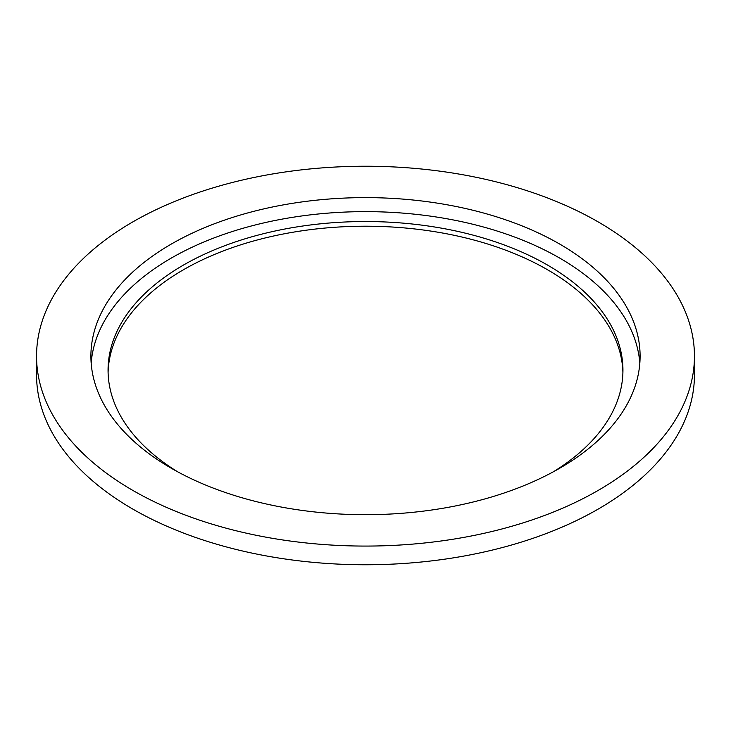 <?xml version="1.0" encoding="UTF-8"?>
<svg xmlns="http://www.w3.org/2000/svg" width="731" height="731" viewBox="0 0 731 731"><rect width="100%" height="100%" fill="white"/><g stroke="black" fill="none" stroke-linecap="round" stroke-linejoin="round"><path stroke-width="1.1" d="M553.413 471.76A257.44 148.631 0 0 0 622.94 370.169A257.44 148.631 0 0 0 547.537 265.07A257.44 148.631 0 0 0 266.979 232.851A257.44 148.631 0 0 0 108.06 370.169A257.44 148.631 0 0 0 177.587 471.76M622.903 372.508A257.44 148.631 0 0 0 547.537 269.748A257.44 148.631 0 0 0 268.853 237.082A257.44 148.631 0 0 0 108.097 372.508M639.835 363.161A274.6 158.536 0 0 0 559.672 258.07A274.6 158.536 0 0 0 266.047 222.398A274.6 158.536 0 0 0 91.165 363.161M171.328 468.26A274.6 158.536 0 0 0 470.581 502.626A274.6 158.536 0 0 0 640.1 356.161A274.6 158.536 0 0 0 559.672 244.053A274.6 158.536 0 0 0 260.419 209.687A274.6 158.536 0 0 0 90.9 356.161A274.6 158.536 0 0 0 171.328 468.26M132.896 490.446A328.95 189.914 0 0 0 491.387 531.62A328.95 189.914 0 0 0 694.45 356.161A328.95 189.914 0 0 0 598.104 221.868A328.95 189.914 0 0 0 239.613 180.694A328.95 189.914 0 0 0 36.55 356.161A328.95 189.914 0 0 0 132.896 490.446M36.55 356.161L36.55 374.839A328.95 189.914 0 0 0 132.896 509.132A328.95 189.914 0 0 0 491.387 550.306A328.95 189.914 0 0 0 694.45 374.839L694.45 356.161"/></g></svg>
